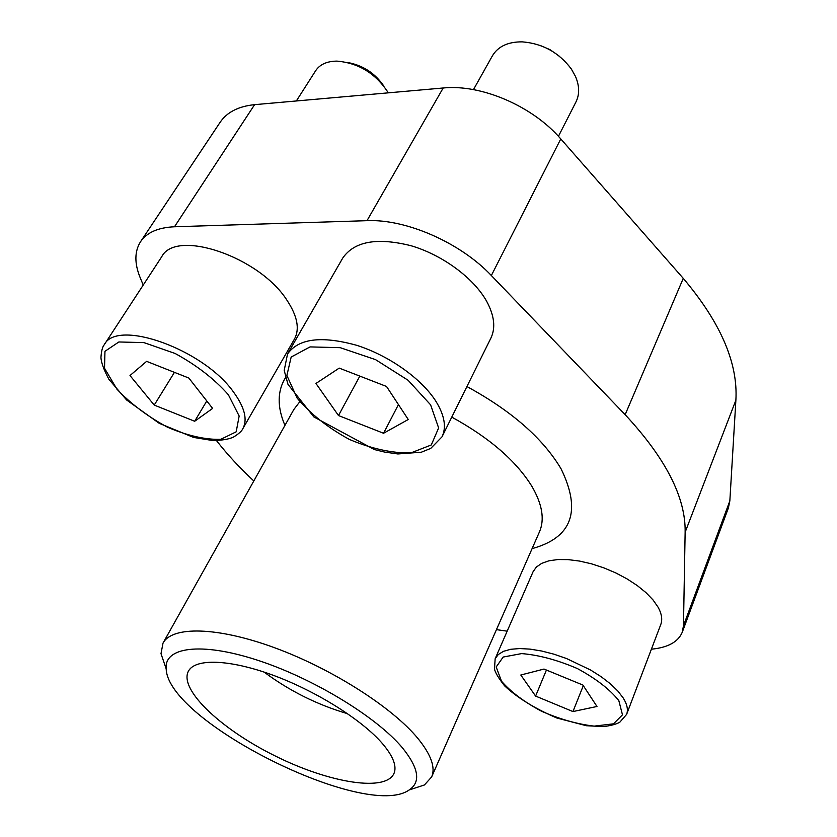 <?xml version="1.0" encoding="UTF-8"?>
<svg xmlns="http://www.w3.org/2000/svg" width="837" height="837" viewBox="0 0 837 837"><rect width="100%" height="100%" fill="white"/><g stroke="black" fill="none" stroke-linecap="round" stroke-linejoin="round"><path stroke-width="1.26" d="M651.395 649.198C667.905 647.597 678.2 641.937 682.27 632.217L728.357 508.059L729.843 500.903L735.88 400.201C738.119 363.07 720.584 322.465 683.264 278.365L560.78 138.921C532.709 106.163 481.296 84.014 443.181 87.99L254.605 104.656C238.482 106.299 226.994 112.168 220.141 122.275L140.532 241.726C134.454 251.435 134.349 263.477 140.25 277.853L143.232 285.051M682.27 632.217L683.473 625.678L685.137 532.248C685.817 497.638 665.823 458.456 625.155 414.681L491.35 275.53C460.549 242.761 406.05 218.834 366.993 220.675L174.483 226.775C158.141 227.497 146.82 232.487 140.532 241.726M216.511 440.607C227.266 454.418 239.696 467.873 253.82 480.972M496.456 629.633L507.17 631.171M294.457 339.058C299.887 329.056 297.428 316.177 287.081 300.41C259.627 256.833 175.854 228.396 161.667 256.823L104.186 344.834C116.835 318.426 203.224 349.155 233.314 391.758C244.613 407.169 247.783 419.494 242.814 428.711L294.457 339.058M490.848 338.221C495.786 327.926 494.385 315.612 486.653 301.289C473.752 278.093 442.532 254.95 411.009 245.722C377.027 237.195 354.26 241.328 342.699 258.131L287.52 354.03C298.39 338.525 321.345 335.585 356.374 345.221C388.923 355.411 421.858 378.889 436.056 401.54C444.593 415.518 446.581 427.288 442.009 436.841L490.848 338.221M660.759 624.569C662.611 619.589 661.722 613.814 658.102 607.223L653.069 599.993L646.049 592.69L637.25 585.555L627.007 578.869L615.676 572.874L603.676 567.789L591.445 563.803L579.445 561.052L568.093 559.618L557.798 559.545L548.905 560.811L541.685 563.353L536.36 567.047L533.064 571.755L495.159 658.74L498.287 654.503L503.518 651.312L510.716 649.292L519.672 648.549L530.103 649.125L541.654 651.019L553.937 654.178L566.503 658.51L590.608 670.029L601.269 676.788L610.466 683.881L617.873 691.059L623.262 698.058C627.185 704.398 628.305 709.828 626.62 714.379L660.759 624.569M402.346 747.723C418.793 768.042 421.063 782.124 409.136 789.982C366.051 820.637 167.63 721.703 166.186 668.857C163.926 647.242 200.524 641.759 256.54 659.891C312.421 677.834 376.451 716.744 402.346 747.723M382.551 743.716C392.543 755.518 396.508 765.008 394.447 772.185C388.065 792.827 329.548 783.286 274.578 755.654C219.42 728.378 176.597 687.386 189.235 669.872C197.668 658.07 232.309 659.849 275.153 676.003C317.966 692.105 362.693 720.521 382.551 743.716M166.176 668.826L160.997 653.655L163.027 643.078C172.098 626.034 216.95 626.568 274.526 647.712C332.027 668.763 392.553 707.506 418.019 738.579C431.149 754.817 435.679 767.613 431.62 776.987L424.401 784.98L409.167 789.971M347.617 713.71C317.307 704.796 289.476 690.923 264.115 672.08M582.887 685.043L544.019 669.056L520.802 675.009L535.607 696.081L572.947 711.565L596.98 706.48L582.887 685.043M188.838 378.052L146.621 361.354L129.997 375.541L154.238 405.087L194.676 421.262L212.619 408.404L188.838 378.052M296.35 100.963L315.643 70.726C319.849 64.418 326.943 61.216 336.903 61.111C358.717 62.974 375.855 73.562 388.316 92.844M347.868 62.545C363.07 65.38 375.091 73.269 383.942 86.211M386.527 386.464L339.226 368.113L315.947 383.461L338.493 415.55L383.555 433.263L408.257 419.504L386.527 386.464M473.47 89.622L492.397 55.828C498.036 46.422 507.986 41.766 522.236 41.86C542.596 43.482 558.959 52.522 571.315 68.969L575.469 76.387C579.507 85.887 579.675 94.393 575.982 101.905L558.436 136.316M539.907 45.324L549.909 49.613L558.875 55.807M359.826 376.106L338.493 415.55M398.443 404.585L383.555 433.263M174.441 372.35L154.238 405.087M206.791 400.965L194.676 421.262M546.425 670.039L535.607 696.081M583.295 685.681L572.947 711.565M685.137 532.248L735.88 400.201M683.473 625.678L729.843 500.903M625.155 414.681L683.264 278.365M491.35 275.53L560.78 138.921M366.993 220.675L443.181 87.99M174.483 226.775L254.605 104.656M466.92 386.537C511.543 410.894 542.931 438.337 561.093 468.866C581.684 511.104 572.016 537.689 532.091 548.622M284.946 425.405C277.057 406.928 277.256 390.984 285.543 377.581M451.781 417.119C489.268 437.678 515.937 460.695 531.798 486.171C542.303 504.209 544.845 519.453 539.436 531.934L431.62 776.987M163.027 643.078L293.85 409.492L299.364 402.283M618.825 700.632L622.477 714.829L613.49 723.827L594.176 726.129C577.384 724.183 559.807 719.203 541.445 711.199C524.161 701.919 510.842 691.927 501.499 681.203L496.184 666.984L503.173 657.045L521.66 653.592C538.892 655.015 557.473 660.006 577.384 668.564C596.028 678.661 609.838 689.353 618.825 700.632M228.365 394.75L239.152 416.031L236.191 431.819L220.769 439.331C205.285 439.791 187.519 435.742 167.463 427.184C147.647 416.481 130.813 403.821 116.939 389.195L104.52 368.27L104.96 351.31L118.864 341.967L143.954 342.615L175.1 353.465C196.737 365.298 214.492 379.056 228.365 394.75M430.584 404.815L438.63 427.937L431.296 444.949L410.873 452.922C392.072 453.277 371.576 448.778 349.395 439.435C327.989 427.78 310.579 414.022 297.166 398.171L286.882 375.468L291.171 357.043L310.046 346.905L340.261 347.679L375.551 359.638L408.058 380.239L430.584 404.815M409.136 789.982L424.401 784.98M166.186 668.857L160.997 653.655M190.564 668.355L189.235 669.872M394.865 770.218L394.447 772.185M626.62 714.379L619.851 722.174C616.44 724.162 611.02 725.637 603.592 726.589L586.381 725.731L556.814 718C534.602 708.426 517.182 697.692 504.544 685.785C498.517 678.096 495.159 672.498 494.489 668.983L495.159 658.74M242.814 428.711C241.914 431.013 238.744 433.838 233.324 437.176C228.564 439.279 221.711 440.398 212.765 440.544L193.577 437.427L159.218 423.323L126.628 400.002L108.904 379.318C103.788 369.713 101.141 362.39 100.953 357.336C101.423 350.881 102.501 346.717 104.186 344.834M442.009 436.841L430.752 448.402L421.335 452.21L397.857 453.957L384.434 452.032L374.338 449.542L313.854 416.931L287.98 384.35L284.203 370.414L287.52 354.03"/></g></svg>
